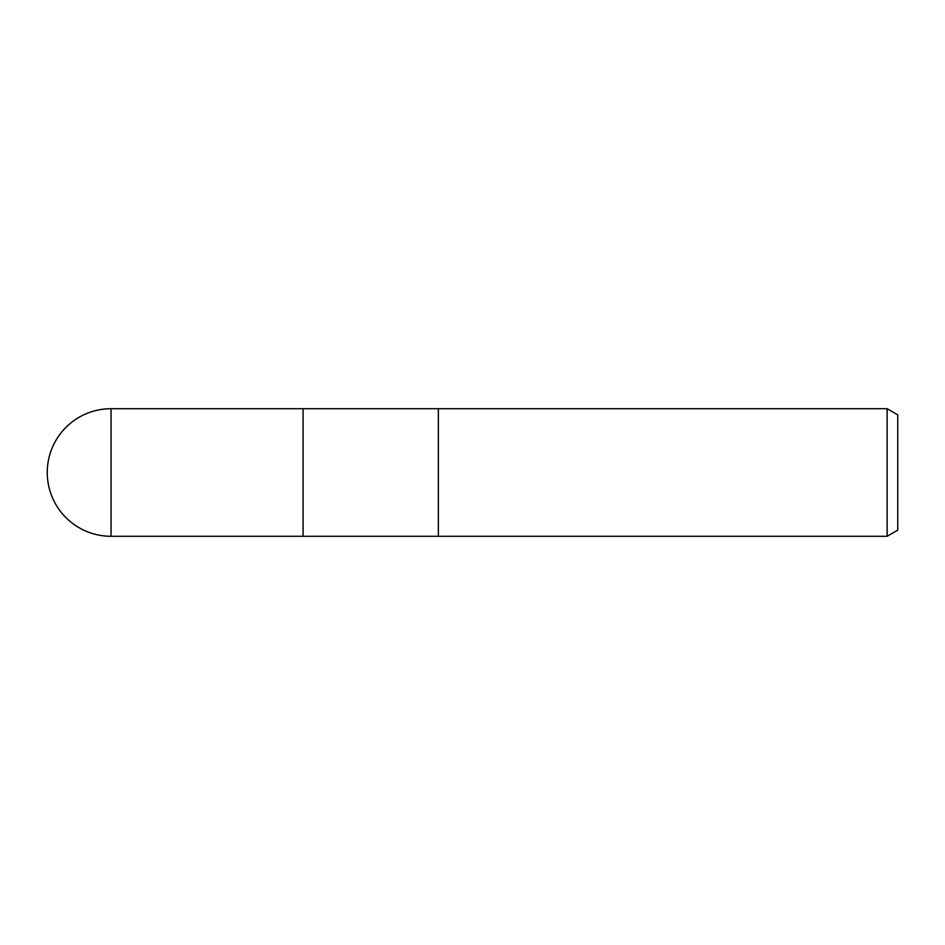 <?xml version="1.0" encoding="UTF-8"?>
<svg xmlns="http://www.w3.org/2000/svg" width="945" height="945" viewBox="0 0 945 945"><rect width="100%" height="100%" fill="white"/><g stroke="black" fill="none" stroke-linecap="round" stroke-linejoin="round"><path stroke-width="1.42" d="M438.35 536.287L303.073 536.287L303.073 408.712L887.119 408.712L897.75 414.855L897.75 530.145L887.119 536.287L438.35 536.287L438.35 408.712L438.35 536.287M887.119 536.287L887.119 408.712M111.037 408.712A63.787 63.787 0 0 0 47.25 472.5A63.787 63.787 0 0 0 111.037 536.287L111.037 408.712L303.073 408.712L303.073 536.287L111.037 536.287"/></g></svg>
